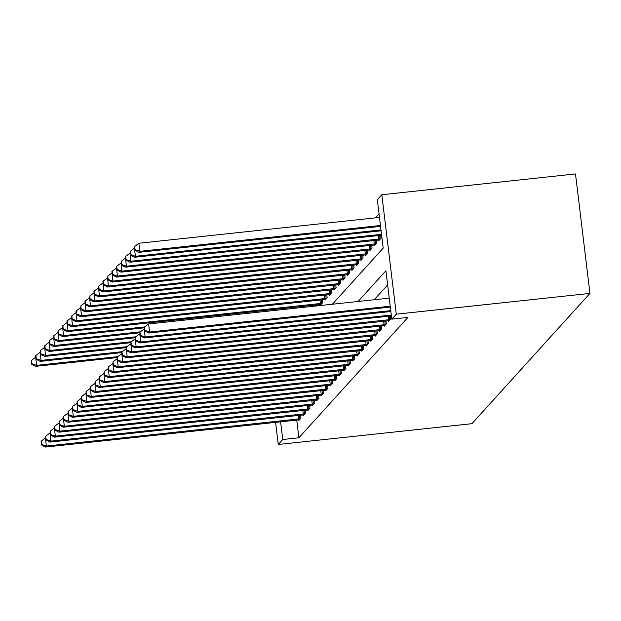 <?xml version="1.0" encoding="UTF-8"?>
<svg xmlns="http://www.w3.org/2000/svg" width="621" height="621" viewBox="0 0 621 621"><rect width="100%" height="100%" fill="white"/><g stroke="black" fill="none" stroke-linecap="round" stroke-linejoin="round"><path stroke-width="0.93" d="M332.359 304.243L383.196 248.128L377.335 199.698L381.822 194.738L575.496 173.942L589.95 293.399L471.929 423.685L278.255 444.481L282.749 439.521L298.887 437.789L407.927 317.416L391.789 319.155L385.928 270.725L358.069 301.48M379.051 213.888L375.457 217.847M317.936 305.788L317.812 304.717M320.428 304.453L320.498 305.058L322.656 302.675L322.299 299.764M324.915 299.493L324.993 300.098L327.143 297.715L326.793 294.804M329.409 294.54L329.479 295.138L331.637 292.763L331.28 289.844M333.896 289.58L333.974 290.186L336.124 287.802L335.775 284.892M338.391 284.62L338.461 285.225L340.618 282.842L340.261 279.931M342.877 279.667L342.955 280.265L345.105 277.89L344.756 274.971M347.372 274.707L347.442 275.313L349.6 272.93L349.25 270.019M351.859 269.747L351.936 270.352L354.094 267.969L353.737 265.058M356.353 264.794L356.423 265.392L358.581 263.017L358.232 260.098M360.848 259.834L360.917 260.44L363.075 258.057L362.718 255.146M365.334 254.874L365.404 255.479L367.562 253.104L367.213 250.185M369.829 249.921L369.899 250.519L372.057 248.144L371.7 245.225M374.316 244.961L374.393 245.567L376.543 243.184L376.194 240.273M378.81 240.001L378.88 240.606L381.038 238.231L380.681 235.312M387.644 284.915L374.207 299.749M296.745 420.068L298.887 437.789M298.755 419.866L298.825 420.471L300.983 418.096L300.634 415.177M303.25 414.913L303.32 415.511L305.478 413.136L305.121 410.217M307.737 409.953L307.814 410.559L309.964 408.176L309.615 405.265M312.231 404.993L312.301 405.598L314.459 403.223L314.102 400.304M316.718 400.04L316.795 400.638L318.946 398.263L318.596 395.344M321.212 395.08L321.282 395.686L323.44 393.303L323.083 390.392M325.699 390.12L325.777 390.725L327.927 388.35L327.577 385.431M330.193 385.167L330.263 385.765L332.421 383.39L332.072 380.471M334.68 380.207L334.758 380.813L336.916 378.43L336.559 375.519M339.175 375.247L339.245 375.852L341.403 373.477L341.053 370.558M343.669 370.295L343.739 370.892L345.897 368.517L345.54 365.598M348.156 365.334L348.226 365.94L350.384 363.557L350.034 360.646M352.65 360.374L352.72 360.98L354.878 358.604L354.521 355.686M357.137 355.422L357.215 356.019L359.365 353.644L359.016 350.725M361.632 350.461L361.701 351.067L363.859 348.684L363.502 345.773M366.118 345.501L366.196 346.107L368.346 343.731L367.997 340.813M370.613 340.549L370.683 341.146L372.841 338.771L372.484 335.852M375.1 335.588L375.177 336.194L377.327 333.811L376.978 330.9M379.594 330.628L379.664 331.234L381.822 328.858L381.473 325.94M384.081 325.676L384.158 326.273L386.316 323.898L385.959 320.979M388.575 320.715L388.645 321.321L390.803 318.938L390.454 316.027M391.789 319.155L396.283 314.195L589.95 293.399M396.283 314.195L381.822 194.738M275.577 422.342L278.255 444.481M280.607 421.799L282.749 439.521M45.473 437.984L46.327 446.064L300.401 418.74M41.568 444.395L41.18 441.166L41.211 444.791L41.568 444.395L46.327 446.064L45.426 447.058L299.415 419.827M45.349 437.991L41.18 441.166M41.211 444.791L45.426 447.058M35.708 357.269L36.561 365.35L35.661 366.343L117.198 357.587M117.866 356.625L36.561 365.35L31.803 363.681L31.407 360.452L31.438 364.077L31.803 363.681M35.661 366.343L31.438 364.077M31.407 360.452L35.583 357.285M49.967 433.023L50.813 441.112L304.888 413.78M46.055 439.435L45.667 436.206L45.698 439.831L46.055 439.435L50.813 441.112L49.921 442.098L303.902 414.867M49.843 433.039L45.667 436.206M45.698 439.831L49.921 442.098M54.454 428.063L55.308 436.152L309.382 408.82M50.549 434.475L50.161 431.246L50.192 434.871L50.549 434.475L55.308 436.152L54.407 437.145L308.396 409.914M54.33 428.079L50.161 431.246M50.192 434.871L54.407 437.145M58.948 423.111L59.802 431.191L313.877 403.867M55.044 429.522L54.648 426.293L54.679 429.918L55.044 429.522L59.802 431.191L58.902 432.185L312.883 404.954M58.824 423.118L54.648 426.293M54.679 429.918L58.902 432.185M40.202 352.309L41.048 360.397L40.148 361.391L121.693 352.635M122.36 351.665L41.048 360.397L36.29 358.721L35.902 355.491L35.544 355.887L35.933 359.117L36.29 358.721M40.148 361.391L35.933 359.117M35.902 355.491L40.07 352.324M44.689 347.356L45.543 355.437L44.642 356.431L126.179 347.675M126.847 346.704L45.543 355.437L40.784 353.768L40.388 350.539L40.419 354.164L40.784 353.768M44.642 356.431L40.419 354.164M40.388 350.539L44.565 347.364M49.183 342.396L50.029 350.477L49.137 351.47L130.674 342.714M131.341 341.752L50.029 350.477L45.271 348.808L44.883 345.579L44.526 345.975L44.914 349.204L45.271 348.808M49.137 351.47L44.914 349.204M44.883 345.579L49.051 342.412M63.435 418.15L64.289 426.239L318.363 398.907M59.531 424.562L59.142 421.333L59.174 424.958L59.531 424.562L64.289 426.239L63.389 427.225L317.378 399.994M63.311 418.166L59.142 421.333M59.174 424.958L63.389 427.225M53.67 337.436L54.524 345.524L53.623 346.518L135.168 337.762M135.828 336.792L54.524 345.524L49.765 343.848L49.37 340.618L49.408 344.244L49.765 343.848M53.623 346.518L49.408 344.244M49.37 340.618L53.546 337.451M67.93 413.19L68.784 421.279L322.858 393.947M64.025 419.602L63.629 416.373L63.66 419.998L64.025 419.602L68.784 421.279L67.883 422.272L321.864 395.041M67.805 413.206L63.629 416.373M63.66 419.998L67.883 422.272M72.424 408.238L73.27 416.318L327.345 388.994M68.512 414.649L68.124 411.42L68.155 415.045L68.512 414.649L73.27 416.318L72.37 417.312L326.359 390.081M72.292 408.245L68.124 411.42M68.155 415.045L72.37 417.312M76.911 403.277L77.765 411.366L331.839 384.034M73.006 409.689L72.61 406.46L72.641 410.085L73.006 409.689L77.765 411.366L76.864 412.352L330.853 385.121M76.787 403.293L72.61 406.46M72.641 410.085L76.864 412.352M81.405 398.317L82.251 406.406L336.326 379.074M77.493 404.729L77.105 401.5L77.136 405.125L77.493 404.729L82.251 406.406L81.359 407.399L335.34 380.168M81.273 398.333L77.105 401.5M77.136 405.125L81.359 407.399M85.892 393.365L86.746 401.445L340.82 374.121M81.988 399.777L81.592 396.547L81.623 400.172L81.988 399.777L86.746 401.445L85.845 402.439L339.834 375.208M85.768 393.372L81.592 396.547M81.623 400.172L85.845 402.439M58.164 332.483L59.011 340.564L58.118 341.558L139.655 332.802M140.323 331.831L59.011 340.564L54.252 338.895L53.864 335.666L53.507 336.062L53.895 339.291L54.252 338.895M58.118 341.558L53.895 339.291M53.864 335.666L58.04 332.491M62.651 327.523L63.505 335.604L62.605 336.598L144.15 327.841M144.817 326.879L63.505 335.604L58.747 333.935L58.358 330.706L57.994 331.102L58.39 334.331L58.747 333.935M62.605 336.598L58.39 334.331M58.358 330.706L62.527 327.539M67.146 322.563L67.992 330.651L67.099 331.645L321.08 304.414M322.066 303.32L67.992 330.651L63.233 328.975L62.845 325.746L62.488 326.141L62.876 329.371L63.233 328.975M67.099 331.645L62.876 329.371M62.845 325.746L67.021 322.578M71.632 317.61L72.486 325.691L71.586 326.685L325.575 299.454M326.561 298.367L72.486 325.691L67.728 324.022L67.34 320.793L66.975 321.189L67.371 324.418L67.728 324.022M71.586 326.685L67.371 324.418M67.34 320.793L71.508 317.618M76.127 312.65L76.981 320.731L76.08 321.725L330.061 294.494M331.055 293.407L76.981 320.731L72.222 319.062L71.826 315.833L71.857 319.458L72.222 319.062M76.08 321.725L71.857 319.458M71.826 315.833L76.003 312.666M90.387 388.404L91.233 396.493L345.307 369.161M86.474 394.816L86.086 391.587L86.117 395.212L86.474 394.816L91.233 396.493L90.34 397.479L344.321 370.248M90.262 388.42L86.086 391.587M86.117 395.212L90.34 397.479M80.614 307.69L81.467 315.779L80.567 316.772L334.556 289.541M335.542 288.447L81.467 315.779L76.709 314.102L76.321 310.873L75.956 311.268L76.352 314.498L76.709 314.102M80.567 316.772L76.352 314.498M76.321 310.873L80.489 307.705M94.873 383.444L95.727 391.533L349.802 364.201M90.969 389.856L90.581 386.627L90.612 390.252L90.969 389.856L95.727 391.533L94.827 392.526L348.816 365.295M94.749 383.46L90.581 386.627M90.612 390.252L94.827 392.526M85.108 302.738L85.962 310.818L85.061 311.812L339.043 284.581M340.036 283.494L85.962 310.818L81.204 309.149L80.808 305.92L80.839 309.545L81.204 309.149M85.061 311.812L80.839 309.545M80.808 305.92L84.984 302.745M99.368 378.492L100.214 386.572L354.288 359.248M95.455 384.904L95.067 381.674L95.098 385.299L95.455 384.904L100.214 386.572L99.321 387.566L353.302 360.335M99.244 378.5L95.067 381.674M95.098 385.299L99.321 387.566M89.603 297.777L90.449 305.858L89.548 306.852L343.537 279.621M344.523 278.534L90.449 305.858L85.69 304.189L85.302 300.96L84.945 301.356L85.333 304.585L85.69 304.189M89.548 306.852L85.333 304.585M85.302 300.96L89.471 297.793M103.854 373.531L104.708 381.62L358.783 354.288M99.95 379.943L99.562 376.714L99.593 380.339L99.95 379.943L104.708 381.62L103.808 382.606L357.797 355.375M103.73 373.547L99.562 376.714M99.593 380.339L103.808 382.606M94.089 292.817L94.943 300.906L94.043 301.899L348.032 274.668M349.018 273.574L94.943 300.906L90.185 299.229L89.789 296L89.82 299.625L90.185 299.229M94.043 301.899L89.82 299.625M89.789 296L93.965 292.833M108.349 368.571L109.203 376.66L363.277 349.328M104.444 374.983L104.049 371.754L104.08 375.379L104.444 374.983L109.203 376.66L108.302 377.653L362.284 350.423M108.225 368.587L104.049 371.754M104.08 375.379L108.302 377.653M98.584 287.865L99.43 295.945L98.537 296.939L352.518 269.708M353.504 268.621L99.43 295.945L94.671 294.276L94.283 291.047L93.926 291.443L94.314 294.672L94.671 294.276M98.537 296.939L94.314 294.672M94.283 291.047L98.452 287.872M112.836 363.619L113.69 371.7L367.764 344.376M108.931 370.031L108.543 366.801L108.574 370.426L108.931 370.031L113.69 371.7L112.789 372.693L366.778 345.462M112.711 363.627L108.543 366.801M108.574 370.426L112.789 372.693M103.07 282.904L103.924 290.985L103.024 291.979L357.013 264.748M357.999 263.661L103.924 290.985L99.166 289.316L98.77 286.087L98.809 289.712L99.166 289.316M103.024 291.979L98.809 289.712M98.77 286.087L102.946 282.92M117.33 358.659L118.184 366.747L372.258 339.415M113.426 365.07L113.03 361.841L113.061 365.466L113.426 365.07L118.184 366.747L117.284 367.733L371.265 340.502M117.206 358.674L113.03 361.841M113.061 365.466L117.284 367.733M121.825 353.698L122.671 361.787L376.745 334.455M117.912 360.11L117.524 356.881L117.555 360.506L117.912 360.11L122.671 361.787L121.77 362.78L375.759 335.55M121.693 353.714L117.524 356.881M117.555 360.506L121.77 362.78M126.311 348.746L127.165 356.827L381.24 329.503M122.407 355.158L122.011 351.928L122.042 355.554L122.407 355.158L127.165 356.827L126.265 357.82L380.254 330.589M126.187 348.754L122.011 351.928M122.042 355.554L126.265 357.82M130.806 343.786L131.652 351.874L385.726 324.542M126.894 350.197L126.505 346.968L126.537 350.593L126.894 350.197L131.652 351.874L130.759 352.86L384.741 325.629M130.674 343.801L126.505 346.968M126.537 350.593L130.759 352.86M135.293 338.825L136.146 346.914L390.221 319.582M131.388 345.237L130.992 342.008L131.023 345.633L131.388 345.237L136.146 346.914L135.246 347.907L389.235 320.677M135.168 338.841L130.992 342.008M131.023 345.633L135.246 347.907M139.787 333.873L140.633 341.954L391.292 315.041M135.875 340.285L135.487 337.056L135.518 340.681L135.875 340.285L140.633 341.954L139.741 342.947L391.401 315.918M139.663 333.881L135.487 337.056M135.518 340.681L139.741 342.947M144.274 328.913L145.128 337.001L390.756 310.624M140.369 335.324L139.981 332.095L140.012 335.72L140.369 335.324L145.128 337.001L144.227 337.987L390.865 311.501M144.15 328.928L139.981 332.095M140.012 335.72L144.227 337.987M389.243 298.134L148.644 323.968L149.614 332.041L390.221 306.2M144.856 330.364L144.468 327.135L144.499 330.76L144.856 330.364L149.614 332.041L148.722 333.035L390.33 307.084M148.644 323.968L144.468 327.135M144.499 330.76L148.722 333.035M107.565 277.944L108.411 286.033L107.518 287.026L361.5 259.795M362.485 258.701L108.411 286.033L103.653 284.356L103.265 281.127L102.907 281.523L103.296 284.752L103.653 284.356M107.518 287.026L103.296 284.752M103.265 281.127L107.441 277.96M112.052 272.992L112.906 281.072L112.005 282.066L365.994 254.835M366.98 253.748L112.906 281.072L108.147 279.403L107.759 276.174L107.394 276.57L107.79 279.799L108.147 279.403M112.005 282.066L107.79 279.799M107.759 276.174L111.927 272.999M116.546 268.031L117.392 276.12L116.5 277.106L370.481 249.875M371.467 248.788L117.392 276.12L112.634 274.443L112.246 271.214L111.889 271.61L112.277 274.839L112.634 274.443M116.5 277.106L112.277 274.839M112.246 271.214L116.422 268.047M121.033 263.071L121.887 271.16L120.986 272.153L374.975 244.922M375.961 243.828L121.887 271.16L117.128 269.483L116.74 266.254L116.375 266.65L116.771 269.879L117.128 269.483M120.986 272.153L116.771 269.879M116.74 266.254L120.909 263.087M125.527 258.119L126.381 266.199L125.481 267.193L379.462 239.962M380.456 238.875L126.381 266.199L121.623 264.53L121.227 261.301L121.258 264.926L121.623 264.53M125.481 267.193L121.258 264.926M121.227 261.301L125.403 258.126M130.014 253.158L130.868 261.247L129.968 262.233L381.628 235.212M381.527 234.327L130.868 261.247L126.11 259.57L125.721 256.341L125.357 256.737L125.752 259.966L126.11 259.57M129.968 262.233L125.752 259.966M125.721 256.341L129.89 253.174M134.509 248.198L135.362 256.287L134.462 257.28L381.1 230.795M380.991 229.91L135.362 256.287L130.604 254.61L130.208 251.381L130.239 255.006L130.604 254.61M134.462 257.28L130.239 255.006M130.208 251.381L134.384 248.214M379.478 217.42L138.871 243.253L139.849 251.326L138.949 252.32L380.564 226.37M380.456 225.493L139.849 251.326L135.091 249.658L134.703 246.428L134.346 246.824L134.734 250.053L135.091 249.658M138.949 252.32L134.734 250.053M134.703 246.428L138.871 243.253M298.74 418.958L298.313 415.426M299.974 418.802L299.547 415.294M303.234 414.005L302.807 410.465M304.461 413.842L304.042 410.334M307.721 409.045L307.294 405.513M308.955 408.89L308.528 405.381M312.216 404.085L311.789 400.553M313.442 403.929L313.023 400.421M316.702 399.132L316.275 395.593M317.936 398.969L317.51 395.461M321.197 394.172L320.77 390.64M322.431 394.017L322.004 390.508M325.691 389.212L325.257 385.68M326.918 389.056L326.491 385.548M330.178 384.259L329.751 380.72M331.412 384.096L330.985 380.588M334.672 379.299L334.245 375.767M335.899 379.144L335.472 375.635M339.159 374.339L338.732 370.807M340.393 374.184L339.966 370.675M316.726 304.833L316.857 305.905M315.491 304.965L315.623 306.037M321.22 299.881L321.639 303.39M319.986 300.013L320.413 303.545M325.707 294.921L326.134 298.429M324.473 295.053L324.899 298.585M330.201 289.96L330.62 293.469M328.967 290.092L329.394 293.632M343.654 369.386L343.227 365.847M344.88 369.223L344.461 365.715M334.688 285.008L335.115 288.517M333.454 285.14L333.881 288.672M348.14 364.426L347.713 360.894M349.375 364.271L348.948 360.762M339.182 280.048L339.609 283.556M337.948 280.18L338.375 283.712M352.635 359.466L352.208 355.934M353.861 359.311L353.442 355.802M343.669 275.087L344.096 278.596M342.435 275.219L342.87 278.759M357.122 354.513L356.695 350.974M358.356 354.35L357.929 350.842M348.164 270.135L348.591 273.644M346.929 270.267L347.356 273.799M361.616 349.553L361.189 346.021M362.843 349.398L362.423 345.889M352.658 265.175L353.077 268.683M351.424 265.307L351.851 268.839M366.103 344.593L365.676 341.061M367.337 344.438L366.91 340.929M357.145 260.215L357.572 263.723M355.911 260.346L356.338 263.886M370.597 339.64L370.17 336.101M371.832 339.477L371.405 335.969M375.092 334.68L374.657 331.148M376.318 334.525L375.891 331.016M379.578 329.72L379.152 326.188M380.813 329.565L380.386 326.056M384.073 324.767L383.646 321.228M385.299 324.604L384.873 321.096M388.56 319.807L388.133 316.275M389.794 319.652L389.367 316.143M361.639 255.262L362.059 258.771M360.405 255.394L360.832 258.926M366.126 250.302L366.553 253.81M364.892 250.434L365.319 253.966M370.621 245.342L371.04 248.85M369.386 245.474L369.813 249.013M375.107 240.389L375.534 243.898M373.873 240.521L374.3 244.053M379.602 235.429L380.021 238.938M378.368 235.561L378.794 239.093"/></g></svg>
